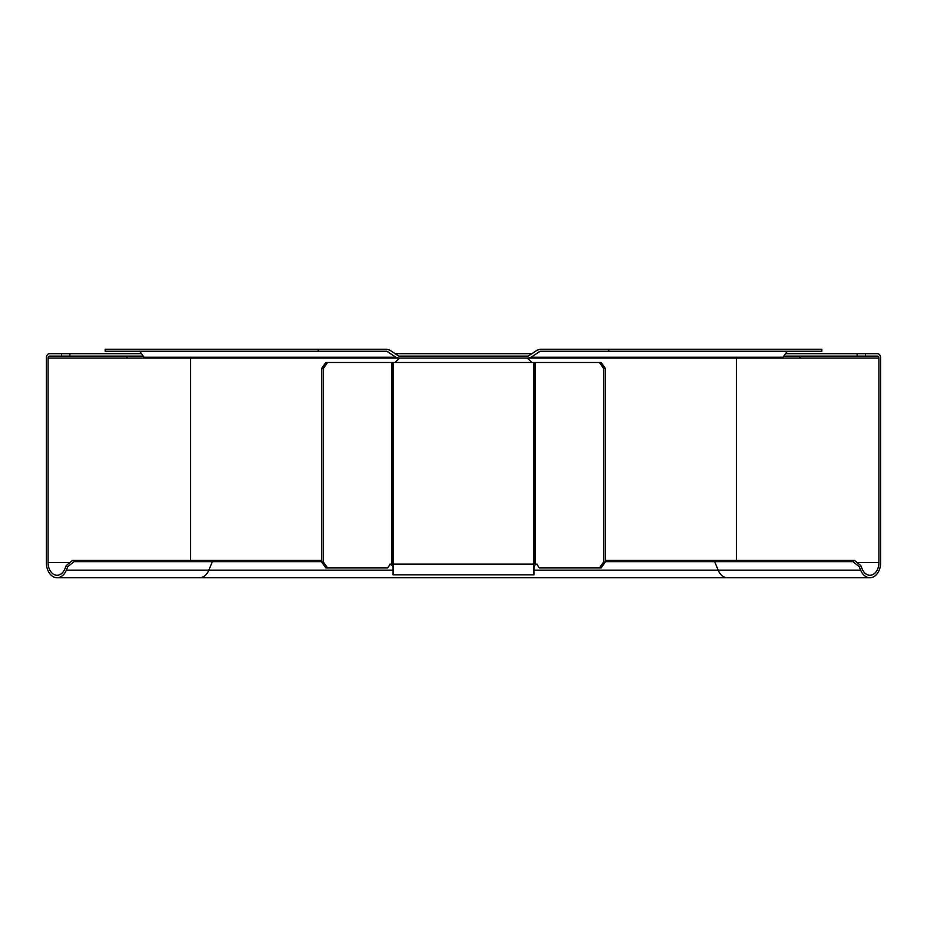 <?xml version="1.0" encoding="UTF-8"?>
<svg xmlns="http://www.w3.org/2000/svg" width="927" height="927" viewBox="0 0 927 927"><rect width="100%" height="100%" fill="white"/><g stroke="black" fill="none" stroke-linecap="round" stroke-linejoin="round"><path stroke-width="1.39" d="M321.704 561.669L212.329 561.669L210.835 560.441L72.468 560.441L66.246 565.528L64.867 568.911A12.723 8.992 -90 0 1 57.068 575.273A12.723 8.992 -90 0 1 48.077 562.562L48.077 358.089A1.958 1.379 90 0 1 49.467 356.13L61.564 356.13L61.564 353.685L49.467 353.685A4.403 3.117 -90 0 0 46.35 358.089L46.35 562.562A15.168 10.718 90 0 0 57.068 577.718L199.583 577.718A15.168 10.718 -90 0 0 208.865 570.14L212.329 561.669L73.963 561.669L67.741 566.745L66.362 570.14A15.168 10.718 90 0 1 57.068 577.718M66.246 565.528L67.741 566.745M605.296 560.441L716.165 560.441L714.671 561.669L605.296 561.669M72.468 560.441L73.963 561.669M210.835 560.441L321.704 560.441M141.472 353.685L69.873 353.685L69.873 356.13L61.564 356.13M69.873 356.13L143.198 356.13L127.266 356.13L127.266 358.089L146.628 358.089M398.807 356.13L528.193 356.13L398.807 356.13L389.769 350.139L386.826 349.282L105.157 349.282L105.157 351.24L386.826 351.24L395.875 357.219L398.807 358.089L781.554 358.089A2.932 2.074 -90 0 0 783.025 357.219L787.058 351.518A0.973 0.695 90 0 1 787.544 351.24M736.409 560.441L736.409 358.089L799.688 358.089L799.688 356.13L783.802 356.13L877.533 356.13A1.958 1.379 -90 0 1 878.923 358.089L878.923 562.562A12.723 8.992 90 0 1 869.932 575.273A12.723 8.992 90 0 1 862.133 568.911L860.754 565.528L854.532 560.441L853.037 561.669L859.259 566.745L860.754 565.528M853.037 561.669L714.671 561.669L718.135 570.14A15.168 10.718 90 0 0 727.417 577.718L869.932 577.718A15.168 10.718 -90 0 0 880.65 562.562L880.65 358.089A4.403 3.117 90 0 0 877.533 353.685L865.436 353.685L865.436 356.13M869.932 577.718A15.168 10.718 -90 0 1 860.638 570.14L859.259 566.745M865.436 353.685L785.528 353.685M532.225 353.685L394.775 353.685M61.564 353.685L69.873 353.685M857.127 353.685L857.127 356.13M716.165 560.441L854.532 560.441M139.456 351.24A0.973 0.695 -90 0 1 139.942 351.518L143.975 357.219A2.932 2.074 90 0 0 145.446 358.089L398.807 358.089M799.688 358.089L878.923 358.089M126.698 356.13L127.266 358.089M528.193 356.13L537.231 350.139L540.174 349.282L821.843 349.282L821.843 351.24L540.174 351.24L531.125 357.219L783.025 357.219M528.193 358.089L531.125 357.219M318.228 351.24L318.228 349.282M608.772 349.282L608.772 351.24M533.94 566.617L534.902 565.018L533.94 567.359L533.94 362.492L599.41 362.492L603.57 368.355L605.296 368.355L605.296 562.063L601.148 567.938L539.398 567.938L537.231 564.879A2.932 2.074 -90 0 0 535.771 564.022A2.932 2.074 -90 0 0 535.319 564.091L536.212 564.091M605.296 368.355L601.148 362.492L599.41 362.492M603.57 368.355L603.57 562.063L605.296 562.063M603.57 562.063L599.41 567.938M534.369 565.285L535.319 564.091L393.06 564.091L393.06 567.231L392.411 565.285M537.057 564.091L535.018 564.323M534.902 565.018L536.374 564.288M533.94 362.492L395.018 362.492L399.63 358.089M533.94 567.359L533.94 574.856L393.06 574.856L393.06 567.254M393.013 566.675L391.681 564.091L393.06 564.091L393.06 362.492L395.018 362.492M389.943 564.091L392.967 566.084L391.727 564.786L392.469 564.972M390.788 564.091L391.681 564.091A2.932 2.074 90 0 0 391.229 564.022A2.932 2.074 90 0 0 389.769 564.879L387.602 567.938L327.59 567.938L323.43 562.063L323.43 368.355L327.59 362.492L325.852 362.492L321.704 368.355L321.704 562.063L325.852 567.938L327.59 567.938M527.37 358.089L531.982 362.492M393.06 362.492L327.59 362.492M323.43 562.063L321.704 562.063M323.43 368.355L321.704 368.355M66.362 570.14L393.06 570.14M860.638 570.14L533.94 570.14M48.077 562.562L69.884 562.562M126.698 358.089L48.077 358.089M190.591 560.441L190.591 358.089M857.116 562.562L878.923 562.562M143.975 357.219L395.875 357.219M387.81 351.518L139.942 351.518M787.058 351.518L539.19 351.518M535.319 362.492L535.319 564.091M391.681 564.091L391.681 362.492M727.417 577.718L199.583 577.718M800.268 356.13L800.268 358.089"/></g></svg>
